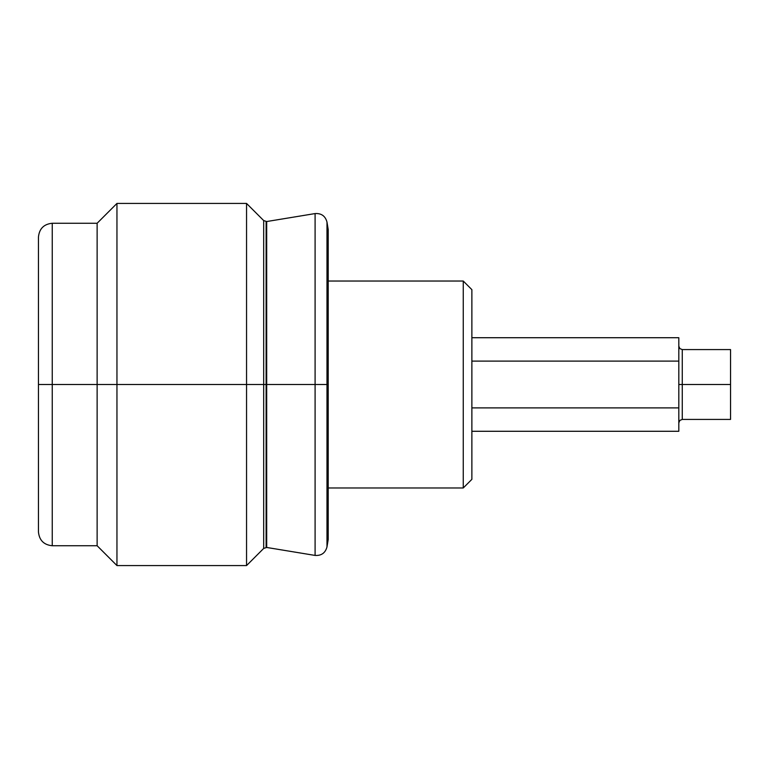 <?xml version="1.0" encoding="UTF-8"?>
<svg xmlns="http://www.w3.org/2000/svg" width="769" height="769" viewBox="0 0 769 769"><rect width="100%" height="100%" fill="white"/><g stroke="black" fill="none" stroke-linecap="round" stroke-linejoin="round"><path stroke-width="1.15" d="M266.689 384.5L266.689 221.539L266.689 384.5L266.122 384.5L266.122 547.422L266.122 384.5L266.689 384.5L266.689 547.461L263.69 548.432L263.69 384.5L97.125 384.5L97.125 545.74L97.125 384.5L52.244 384.5L52.244 545.74C43.881 544.904 39.286 540.299 38.45 531.946L38.45 237.054L38.45 384.5L52.244 384.5L52.244 545.74L52.244 384.5L38.45 384.5L38.45 237.054C39.286 228.701 43.881 224.096 52.244 223.26L52.244 384.5L52.244 223.26L52.244 384.5L97.125 384.5L97.125 223.26L97.125 384.5L116.955 384.5L116.955 565.571L116.955 384.5L246.551 384.5L246.551 565.571L246.551 384.5L263.69 384.5L263.69 220.568L263.69 548.432L263.69 384.5L266.122 384.5L266.122 221.578L266.122 384.5L263.69 384.5L263.69 220.568L266.689 221.539L266.689 384.5L315.098 384.5L266.689 384.5M266.122 384.5L266.122 221.578L266.122 384.5M266.689 547.461L315.098 555.429L315.098 213.571L315.098 384.5L326.988 384.5L326.988 546.903L326.988 384.5L315.098 384.5L315.098 213.571C321.384 213.176 325.345 216.022 326.988 222.097L326.988 546.903L328.209 539.482L328.209 384.5L326.988 384.5L328.209 384.5L328.209 229.518L328.209 539.482M730.55 419.422L730.55 349.578L730.55 384.5L682.266 384.5L682.266 349.578L682.266 419.422L730.55 419.422L730.55 384.5L678.816 384.5L682.266 384.5L682.266 419.422L679.825 420.432L678.816 422.873M463.255 281.031L471.878 289.653L463.255 281.031L328.209 281.031L463.255 281.031L463.255 487.969L328.209 487.969L463.255 487.969L463.255 281.031M471.878 479.347L463.255 487.969L471.878 479.347L471.878 289.653L471.878 479.347M471.878 361.103L678.816 361.103L678.816 407.897L471.878 407.897L678.816 407.897L678.816 431.284L471.878 431.284L678.816 431.284L678.816 361.103L471.878 361.103M471.878 337.716L678.816 337.716L678.816 361.103L678.816 337.716L471.878 337.716M326.988 384.5L326.988 222.097L326.988 384.5M52.244 223.26L97.125 223.26L116.955 203.429L116.955 384.5L116.955 203.429L246.551 203.429L246.551 384.5L246.551 203.429L263.69 220.568M263.69 548.432L246.551 565.571L116.955 565.571L97.125 545.74L52.244 545.74M315.098 555.429C321.384 555.824 325.345 552.978 326.988 546.903M730.55 349.578L682.266 349.578L679.825 348.568L678.816 346.127M326.988 222.097L328.209 229.518M315.098 213.571L266.689 221.539"/></g></svg>
